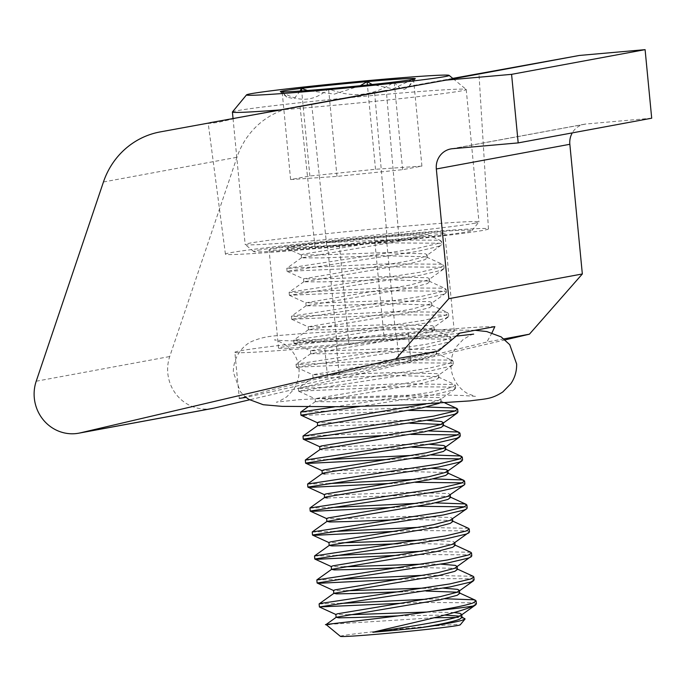 <?xml version="1.0" encoding="UTF-8"?>
<svg xmlns="http://www.w3.org/2000/svg" width="686" height="686" viewBox="0 0 686 686"><rect width="100%" height="100%" fill="white"/><g stroke="black" fill="none" stroke-linecap="round" stroke-linejoin="round"><path stroke-width="0.51" stroke-dasharray="3.43 2.57" d="M212.283 408.496A39.145 37.473 79.5 0 1 167.813 373.304A39.145 37.473 79.5 0 1 169.725 356.531L236.962 157.283A78.298 74.954 79.5 0 1 293.582 107.239A78.298 74.954 79.5 0 1 293.84 107.188L452.769 78.393M459.757 333.122A126.215 3.31 174.5 0 1 336.406 345.787L324.641 346.833A126.215 3.31 174.5 0 1 234.878 352.287L239.32 398.386L272.445 389.597L327.488 376.442L438.474 351M505.162 339.87L249.507 399.809M503.978 338.884L486.846 342.057L399.235 363.177L246.017 397.391M386.235 236.67A82.363 2.161 174.5 0 1 444.811 233.111A82.363 2.161 174.5 0 1 339.416 245.331L327.651 246.368A82.363 2.161 174.5 0 1 269.075 249.936A82.363 2.161 174.5 0 1 374.47 237.716L386.235 236.67L395.685 334.828A82.363 2.161 174.5 0 1 454.261 331.261A82.363 2.161 174.5 0 1 348.865 343.489L337.1 344.526A82.363 2.161 174.5 0 1 278.525 348.085A82.363 2.161 174.5 0 1 383.92 335.866L395.685 334.828M492.016 332.77L486.846 342.057M651.7 118.206L585.973 124.012A18.788 17.99 -100.5 0 0 584.352 124.235A18.788 17.99 -100.5 0 0 572.27 132.895M452.906 78.504L243.959 116.414L217.479 122.52L208.227 123.489L210.096 122.674M398.695 234.372A126.215 3.31 174.5 0 1 488.449 228.91A126.215 3.31 174.5 0 1 326.948 247.637L315.191 248.675A126.215 3.31 174.5 0 1 225.428 254.146A126.215 3.31 174.5 0 1 386.93 235.409L398.695 234.372L386.304 90.543M234.878 352.287A126.215 3.31 174.5 0 1 396.379 333.559L408.144 332.521A126.215 3.31 174.5 0 1 494.838 326.63M258.253 250.244A109.614 2.873 174.5 0 1 379.838 236.516A109.614 2.873 174.5 0 1 471.899 230.573A109.614 2.873 174.5 0 1 467.389 231.765A109.614 2.873 174.5 0 1 348.634 245.228A109.614 2.873 174.5 0 1 253.76 251.582A109.614 2.873 174.5 0 1 258.253 250.244M474.103 223.319A117.443 3.078 -5.5 0 0 478.939 222.041A117.443 3.078 -5.5 0 0 478.974 221.955A117.443 3.078 -5.5 0 0 378.792 228.541A117.443 3.078 -5.5 0 0 250.038 243.11A117.443 3.078 -5.5 0 0 245.168 244.473A117.443 3.078 -5.5 0 0 245.219 244.542A117.443 3.078 -5.5 0 0 346.867 237.742A117.443 3.078 -5.5 0 0 474.103 223.319M232.451 111.938A117.443 3.078 174.5 0 1 237.279 110.669A117.443 3.078 174.5 0 1 364.523 96.246A117.443 3.078 174.5 0 1 466.171 89.437A117.443 3.078 174.5 0 1 466.223 89.514A117.443 3.078 174.5 0 1 461.352 90.869A117.443 3.078 174.5 0 1 281.534 109.811M300.202 91.032L294.08 98.698L286.877 97.103L282.169 91.915C298.624 102.66 314.085 101.605 328.551 88.751C351.378 98.312 373.261 96.066 394.201 82.02C397.76 87.122 401.267 89.54 404.706 89.274L409.045 86.307L413.075 79.362M439.314 403.274L441.227 401.653L439.443 400.59L396.208 399.518L335.162 401.739L315.354 401.67L419.721 383.903L436.433 379.555L438.92 377.677L437.136 376.614L393.901 375.551L332.856 377.772L313.048 377.703L417.405 359.936L434.127 355.58L436.613 353.71L435.876 352.99L391.595 351.575L330.549 353.796L310.741 353.727L415.099 335.96L431.82 331.612L434.307 329.734L433.569 329.023L389.279 327.608L328.242 329.829L308.434 329.76L412.792 311.993L429.513 307.637L431.991 305.767L431.262 305.047L386.973 303.632L325.927 305.853L306.119 305.785L410.485 288.017L427.198 283.67L429.685 281.792L428.956 281.08L384.666 279.656L323.62 281.886L303.812 281.817L408.179 264.05L424.891 259.694L427.378 257.816L425.594 256.761L382.359 255.689L321.314 257.91L301.506 257.842L405.872 240.074L427.412 234.543L392.684 236.404L326.373 242.69L385.361 239.886L439.306 240.22L441.51 241.335L441.801 244.336L439.597 243.221L385.652 242.878L288.129 247.603A78.298 2.049 174.5 0 1 326.373 242.69M425.774 404.045L438.457 400.53L440.935 398.652L439.16 397.588L395.916 396.525L334.871 398.746L315.063 398.677L419.429 380.91L436.142 376.554L438.628 374.685L436.853 373.621L393.61 372.549L332.564 374.77L312.756 374.702L417.122 356.934L433.835 352.587L436.322 350.709L434.538 349.646L391.303 348.582L330.258 350.803L310.449 350.735L414.816 332.967L433.355 327.668L434.015 326.742L432.231 325.679L388.996 324.607L327.951 326.828L308.143 326.759L412.5 308.992L431.048 303.692L431.708 302.766L429.925 301.703L386.69 300.64L325.644 302.86L305.836 302.792L410.194 285.024L428.733 279.725L429.402 278.799L427.618 277.736L384.374 276.664L323.338 278.885L303.529 278.816L407.887 261.049L424.608 256.701L427.086 254.823L425.311 253.76L382.068 252.697L321.022 254.918L301.351 254.978L302.835 254.214L391.989 239.654A62.649 1.638 -5.5 0 0 422.585 235.727M462.004 617.391L459.474 616.165M444.657 615.059L398.326 615.865M454.235 612.547L426.958 612.032M348.694 614.759L335.84 614.424M459.697 593.424L457.168 592.198M426.152 591.04L402.579 591.675M443.379 588.134L425.86 588.039M346.387 590.783L333.533 590.449M457.382 569.449L455.607 568.385L412.363 567.322L400.272 567.699M456.43 567.382L457.133 566.876M441.064 564.158L423.554 564.072M344.072 566.816L331.227 566.482M455.075 545.481L453.292 544.418L410.057 543.346L397.966 543.732M454.123 543.406L454.792 542.48L453.009 541.426L421.247 540.096M341.765 542.84L328.92 542.506M452.769 521.506L450.985 520.442L407.75 519.379L395.659 519.756M451.817 519.439L452.477 518.513L450.702 517.45L407.458 516.378L346.413 518.607L326.605 518.539M450.462 497.539L448.678 496.475L405.443 495.403L327.291 497.985M449.51 495.464L450.17 494.537L448.387 493.474L405.152 492.411L344.106 494.632L324.298 494.563M448.155 473.563L446.372 472.5L403.128 471.436L324.984 474.017M431.837 468.272L402.845 468.435L341.8 470.665L321.991 470.587M445.84 449.596L443.319 448.37M412.303 447.203L339.776 449.682L322.677 450.042L320.07 449.476M429.53 444.296L400.538 444.468L339.493 446.689L319.685 446.62M443.533 425.62L441.012 424.394M409.988 423.236L337.469 425.714L320.371 426.075L317.661 425.577M427.215 420.329L398.223 420.492L337.186 422.722L317.378 422.645M340.402 636.351A60.231 1.578 174.5 0 1 342.88 635.622A60.231 1.578 174.5 0 1 409.679 628.076A60.231 1.578 174.5 0 1 460.263 624.809M464.799 618.292L455.873 617.451M433.826 617.769L326.073 624.552M444.828 598.749L426.795 599.195M340.616 603.423L319.11 603.937M476.418 603.912L474.215 602.797L420.278 602.454L403.668 603.174M334.476 406.867L431.288 392.16L452.228 387.221L455.358 385.172L454.672 384.494L399.209 383.714L301.694 388.439L298.384 388.113L428.982 368.193L449.922 363.254L453.052 361.196L450.848 360.081L396.902 359.738L299.388 364.463L296.078 364.146L426.666 344.218L447.606 339.278L450.745 337.22L448.541 336.106L394.596 335.771L297.072 340.496L293.771 340.17L424.36 320.251L445.3 315.311L448.438 313.253L446.226 312.139L392.289 311.796L294.766 316.52L291.464 316.203L422.053 296.275L442.993 291.336L446.132 289.278L443.919 288.163L389.982 287.828L292.459 292.545L289.158 292.227L419.746 272.308L440.686 267.369L443.816 265.31L441.613 264.196L387.667 263.853L286.799 268.329L417.44 248.332L438.38 243.393L441.51 241.335M359.618 406.455L431.571 395.162L452.511 390.223L455.65 388.165L453.446 387.05L399.501 386.707L298.624 391.183L429.265 371.186L450.205 366.247L453.343 364.189L451.131 363.074L397.194 362.74L296.318 367.216L426.958 347.219L447.898 342.28L451.036 340.222L448.824 339.107L394.887 338.764L294.011 343.24L424.651 323.243L445.591 318.304L448.721 316.246L446.517 315.131L392.572 314.797L291.704 319.273L422.344 299.276L443.285 294.337L446.415 292.279L444.211 291.164L390.265 290.821L289.389 295.297L420.038 275.3L440.978 270.361L444.108 268.303L441.904 267.188L387.959 266.854L287.082 271.33L417.723 251.333L438.663 246.394L441.801 244.336M426.366 406.978L300.648 412.166M457.956 412.14L455.238 410.923M408.616 410.417L304.292 415.407M428.673 430.945L302.955 436.133M460.263 436.107L457.545 434.898M410.923 434.392L387.504 435.378M430.98 454.921L412.946 455.367M326.768 459.594L305.261 460.109M462.57 460.083L459.852 458.865M413.229 458.359L389.811 459.346M433.286 478.888L415.253 479.334M329.074 483.561L307.568 484.076M464.885 484.05L462.158 482.841M415.545 482.335L392.126 483.321M435.593 502.864L417.56 503.31M331.389 507.537L309.875 508.052M467.192 508.026L464.465 506.808M417.851 506.302L394.433 507.288M468.521 528.331L419.866 527.277M333.696 531.504L312.19 532.019M469.498 531.993L467.295 530.878L413.349 530.544L396.74 531.264M470.828 552.299L422.173 551.252M336.003 555.48L314.497 555.994M471.805 555.969L469.601 554.854L415.656 554.511L399.046 555.231M473.134 576.274L424.488 575.228M338.309 579.447L316.803 579.962M474.112 579.936L471.908 578.821L417.963 578.487L401.353 579.207M288.129 247.603L286.654 248.255L296.884 248.186L322.626 246.377L391.989 239.654M360.201 85.75L334.399 94.102L307.414 90.509M412.192 79.533L393.095 88.88L372.198 84.507M421.907 166.106L375.525 169.271L309.875 176.002L290.607 179.569L336.989 176.396L402.639 169.665L421.907 166.106L413.469 78.453M375.525 169.271L367.413 85.013M309.875 176.002L301.686 90.929M290.607 179.569L282.169 91.915M336.989 176.396L328.551 88.751M402.639 169.665L394.201 82.02M348.865 343.489L339.416 245.331M337.1 344.526L327.651 246.368M383.92 335.866L374.47 237.716M103.449 181.979L236.962 157.283M36.212 381.227L169.725 356.531M452.46 148.708L585.973 124.012M293.84 107.188L243.959 116.414M311.693 104.349L326.948 247.637M374.633 92.661L386.93 235.409M300.048 106.459L315.191 248.675M410.837 360.459L408.144 332.521M339.09 373.724L336.406 345.787M327.488 376.442L324.641 346.833M399.235 363.177L396.379 333.559M454.261 331.261L444.811 233.111M278.525 348.085L269.075 249.936M243.556 116.491L293.582 107.239M584.352 124.235L450.839 148.931M488.449 228.91L478.974 73.856M225.428 254.146L208.227 123.489M471.899 230.573L478.939 222.041M453.069 78.641L466.171 89.437M409.045 86.307L415.296 78.736M466.223 89.514L478.974 221.955M427.378 257.816L427.086 254.823M454.827 542.909L454.792 542.48M441.227 401.653L440.935 398.652M438.92 377.677L438.628 374.685M436.613 353.71L436.322 350.709M434.307 329.734L434.015 326.742M431.991 305.767L431.708 302.766M429.685 281.792L429.402 278.799M315.354 401.67L315.063 398.677M313.048 377.703L312.756 374.702M310.741 353.727L310.449 350.735M308.434 329.76L308.143 326.759M306.119 305.785L305.836 302.792M303.812 281.817L303.529 278.816M443.816 265.31L444.108 268.303M446.132 289.278L446.415 292.279M448.438 313.253L448.721 316.246M450.745 337.22L451.036 340.222M453.052 361.196L453.343 364.189M455.358 385.172L455.65 388.165M286.799 268.329L287.082 271.33M289.106 292.305L289.389 295.297M291.413 316.272L291.704 319.273M293.719 340.247L294.011 343.24M296.026 364.223L296.318 367.216M298.333 388.19L298.624 391.183M301.506 257.842L301.214 254.849M455.041 389.013L440.275 399.578M298.693 391.252L315.2 398.806M452.734 365.046L437.968 375.611M296.386 367.284L312.893 374.83M450.419 341.071L435.661 351.635M294.08 343.309L310.587 350.863M448.112 317.103L433.355 327.668M291.773 319.342L308.28 326.888M445.806 293.128L431.048 303.692M289.466 295.366L305.973 302.92M443.499 269.161L428.733 279.725M287.16 271.399L303.658 278.945M441.192 245.185L426.426 255.749M286.654 248.255L301.351 254.978M461.266 616.68L461.961 616.997M458.96 592.704L459.654 593.021M456.653 568.737L457.348 569.054M454.346 544.761L455.041 545.078M452.04 520.794L452.734 521.111M449.724 496.818L450.419 497.136M447.418 472.851L448.112 473.168M445.111 448.876L445.806 449.193M442.804 424.908L443.499 425.226M440.498 400.933L444.845 402.922M315.449 401.533L307.911 406.927M438.183 376.966L454.672 384.494M313.142 377.566L298.384 388.113M435.876 352.99L451.268 360.03M310.835 353.59L296.078 364.146M433.569 329.023L450.05 336.552M308.529 329.623L293.771 340.17M431.262 305.047L447.744 312.584M306.213 305.647L291.464 316.203M428.956 281.08L445.437 288.609M303.907 281.68L289.158 292.227M426.649 257.104L443.13 264.642M301.6 257.704L286.851 268.26M427.412 234.543L440.824 240.666M233.043 118.567L245.168 244.473M286.877 97.103L280.351 91.727M253.76 251.582L245.219 244.542M473.657 334.133C473.469 333.533 469.97 335.325 463.161 339.51L456.91 346.113C452.769 352.021 450.771 358.624 450.908 365.93C451.628 381.828 462.698 391.775 469.301 394.279L475.467 396.345L463.384 395.548C449.502 395.025 430.516 394.947 406.429 395.299L335.385 397.52L298.582 399.749L276.329 402.133C276.518 402.742 280.017 400.95 286.825 396.765L293.076 390.163C297.218 384.254 299.216 377.652 299.079 370.346C298.787 363.005 296.386 356.497 291.876 350.829L285.23 344.629C278.224 340.882 274.657 339.313 274.52 339.93C276.63 340.608 306.985 341.688 343.557 340.976L414.601 338.755L455.958 336.149M475.064 330.292L405.417 329.537C366.924 330.18 332.161 331.544 301.137 333.619C274.477 336.217 267.6 335.137 252.508 341.139C245.537 343.737 233.171 354.705 233.343 372.258L240.263 391.577L245.005 396.559"/><path stroke-width="1.03" d="M492.016 332.77L494.838 326.63L459.757 333.122L438.474 351L395.908 358.881L80.433 432.84A39.145 37.473 79.5 0 1 78.761 433.192A39.145 37.473 79.5 0 1 34.3 397.991A39.145 37.473 79.5 0 1 36.212 381.227L103.449 181.979A78.298 74.954 -100.5 0 1 160.07 131.935L386.304 90.543M249.507 399.809L213.946 408.144A39.145 37.473 79.5 0 1 212.283 408.496L78.761 433.192M395.908 358.881L448.824 298.667L582.337 273.971L529.421 334.185L505.162 339.87M529.421 334.185L503.978 338.884M246.017 397.391L239.32 398.386M572.27 132.895A18.788 17.99 -100.5 0 0 569.843 144.292L582.337 273.971M569.843 144.292L436.33 168.988L448.824 298.667M210.208 122.657L445.857 80.151L511.585 74.345L518.187 142.902L452.46 148.708A18.788 17.99 79.5 0 0 450.839 148.931A18.788 17.99 79.5 0 0 436.33 168.988M518.187 142.902L651.7 118.206L645.097 49.649L511.585 74.345M445.857 80.151L579.37 55.455L645.097 49.649M478.974 73.856L452.906 78.504M452.769 78.393L579.37 55.455M444.914 76.609A101.785 2.667 -5.5 0 0 449.09 75.366A101.785 2.667 -5.5 0 0 360.99 81.265A101.785 2.667 -5.5 0 0 250.724 93.768A101.785 2.667 -5.5 0 0 246.531 94.874A101.785 2.667 -5.5 0 0 332.015 89.352A101.785 2.667 -5.5 0 0 444.914 76.609M412.5 79.473A67.803 1.775 -5.5 0 0 415.296 78.736A67.803 1.775 -5.5 0 0 413.469 78.453A67.803 1.775 -5.5 0 0 367.087 81.625A67.803 1.775 -5.5 0 0 301.437 88.357A67.803 1.775 -5.5 0 0 280.351 91.727A67.803 1.775 -5.5 0 0 282.169 91.915A67.803 1.775 -5.5 0 0 328.551 88.751A67.803 1.775 -5.5 0 0 394.201 82.02A67.803 1.775 -5.5 0 0 412.5 79.473M413.075 79.362L413.469 78.453L412.192 79.533M329.923 624.38C306.522 626.207 379.684 618.943 435.053 610.874A78.298 2.049 -5.5 0 0 473.289 605.961C458.823 613.095 407.424 623.84 372.832 632.243A62.649 1.638 -5.5 0 0 420.724 627.707C440.146 624.474 453.077 621.662 459.517 619.269L462.004 617.391L461.712 614.399L459.929 613.335L454.235 612.547M459.474 616.165L444.657 615.059M398.326 615.865L355.94 617.486L338.833 617.846L336.226 617.28L440.489 599.65L457.21 595.294L459.697 593.424L459.406 590.423L457.622 589.368L443.379 588.134M372.832 632.243C404.689 627.536 450.333 620.273 459.226 616.277L461.712 614.399M426.958 612.032L348.694 614.759M457.168 592.198L426.152 591.04M402.579 591.675L353.633 593.519L336.526 593.87L333.919 593.313L438.183 575.674L454.904 571.327L457.382 569.449L457.133 566.876M336.131 617.417L335.84 614.424L337.461 613.79L440.206 596.657L456.919 592.301L459.406 590.423M425.86 588.039L346.387 590.783M400.272 567.699L351.318 569.543L334.219 569.903L331.604 569.337L435.876 551.707L452.589 547.351L455.075 545.481L454.827 542.909M333.825 593.45L333.533 590.449L335.154 589.814L437.891 572.681L454.612 568.334L471.805 555.969L471.514 552.967L470.828 552.299L454.346 544.761M457.099 566.456L455.315 565.393L441.064 564.158M423.554 564.072L344.072 566.816M397.966 543.732L349.011 545.576L331.913 545.927L329.297 545.37L433.569 527.731L450.282 523.384L452.769 521.506L452.52 518.933M331.51 569.474L331.227 566.482L332.839 565.847L435.584 548.706L452.306 544.358L469.498 531.993L469.207 529L468.521 528.331L452.04 520.794M421.247 540.096L341.765 542.84M395.659 519.756L346.704 521.6L329.606 521.96L326.99 521.394L431.262 503.764L447.975 499.408L450.462 497.539L450.17 494.537M329.203 545.499L328.92 542.506L330.532 541.871L433.278 524.739L449.999 520.382L466.583 508.875L467.192 508.026L466.9 505.025L464.696 503.91L435.593 502.864M326.896 521.532L326.605 518.539L328.225 517.904L430.971 500.763L447.684 496.415L464.276 484.899L464.885 484.05L464.594 481.058L462.39 479.943L433.286 478.888M327.291 497.985L324.589 497.556L326.21 496.93L428.947 479.788L445.668 475.441L448.155 473.563L447.864 470.57L446.08 469.507L431.837 468.272M324.589 497.556L324.298 494.563L325.919 493.929L428.664 476.796L445.377 472.44L447.864 470.57M392.126 483.321L311.212 487.317L307.86 487.077L307.62 484.007L322.377 473.451L323.895 472.954L426.641 455.821L443.362 451.465L445.84 449.596L445.557 446.595L443.773 445.531L429.53 444.296M443.319 448.37L412.303 447.203M322.274 473.52L321.991 470.587L323.612 469.961L426.358 452.82L443.07 448.473L445.557 446.595M389.811 459.346L308.906 463.35L305.622 463.17L305.313 460.032L320.07 449.476L321.588 448.987L424.334 431.846L441.047 427.498L443.533 425.62L443.25 422.627L441.467 421.564L427.215 420.329M441.012 424.394L409.988 423.236M319.968 449.553L319.685 446.62L321.305 445.986L424.042 428.853L440.764 424.497L443.25 422.627M317.661 425.646L422.027 407.878L439.314 403.274M324.984 474.017L322.283 473.589M317.661 425.577L317.378 422.645L318.99 422.019L425.774 404.045M420.724 627.707C440.884 624.817 454.586 622.382 461.824 620.393L465.091 618.952L460.263 624.809A60.231 1.578 174.5 0 1 457.785 625.469A60.231 1.578 174.5 0 1 392.538 632.861A60.231 1.578 174.5 0 1 340.402 636.351L326.073 624.552L336.226 617.28M465.091 618.952L461.266 616.68M455.873 617.451L433.826 617.769M435.053 610.874C453.66 607.89 466.308 605.258 472.997 602.968L476.135 600.91L473.932 599.796L444.828 598.749M426.795 599.195L340.616 603.423M473.289 605.961L476.418 603.912L476.135 600.91M403.668 603.174L319.402 606.93L450.042 586.933L470.982 581.994L474.112 579.936L473.829 576.943L473.134 576.274L456.653 568.737M387.504 435.378L306.599 439.374L303.246 439.134L303.006 436.064L433.595 416.136L454.535 411.197L457.665 409.139L455.461 408.024L426.366 406.978M303.246 439.134L433.886 419.129L454.827 414.19L457.956 412.14L457.665 409.139M455.238 410.923L408.616 410.417M305.313 460.032L435.902 440.103L456.842 435.164L459.98 433.115L457.768 432L428.673 430.945M305.553 463.101L436.193 443.105L457.133 438.165L460.263 436.107L459.98 433.115M457.545 434.898L410.923 434.392M307.62 484.007L438.208 464.079L459.148 459.14L462.287 457.082L460.074 455.967L430.98 454.921M412.946 455.367L326.768 459.594M307.86 487.077L438.5 467.072L459.44 462.132L462.57 460.083L462.287 457.082M459.852 458.865L413.229 458.359M394.433 507.288L313.519 511.293L310.235 511.113L309.926 507.974L440.523 488.046L461.464 483.107L464.594 481.058M415.253 479.334L329.074 483.561M310.166 511.044L440.806 491.047L461.747 486.108L464.276 484.899M462.158 482.841L415.545 482.335M396.74 531.264L315.826 535.26L312.473 535.02L312.241 531.95L442.83 512.022L463.77 507.083L466.9 505.025M417.56 503.31L331.389 507.537M312.473 535.02L443.113 515.014L464.053 510.075L466.583 508.875M464.465 506.808L417.851 506.302M399.046 555.231L318.141 559.236L314.78 558.987L314.548 555.917L445.137 535.998L466.077 531.05L469.207 529M419.866 527.277L333.696 531.504M314.78 558.987L445.428 538.99L466.369 534.051L468.89 532.851M401.353 579.207L320.448 583.203L317.095 582.963L316.855 579.893L447.443 559.965L468.384 555.025L471.514 552.967M422.173 551.252L336.003 555.48M317.095 582.963L447.735 562.957L468.675 558.018L471.196 556.818M319.402 606.93L319.11 603.937L321.151 603.354L449.75 583.94L470.69 579.001L473.829 576.943M424.488 575.228L338.309 579.447M304.292 415.407L300.931 415.159L300.7 412.089L334.476 406.867M300.931 415.159L359.618 406.455M281.534 109.811A117.443 3.078 174.5 0 1 232.417 112.024A117.443 3.078 174.5 0 1 232.451 111.938L246.531 94.874M372.198 84.507L367.087 81.625L360.201 85.75M307.414 90.509L301.437 88.357L300.202 91.032M367.413 85.013L367.087 81.625M301.686 90.929L301.437 88.357M80.433 432.84L213.946 408.144M449.09 75.366L453.069 78.641M319.47 606.999L335.977 614.545M473.503 580.793L458.745 591.349M317.164 583.023L333.67 590.577M314.857 559.056L331.355 566.602M312.55 535.08L329.048 542.635M310.235 511.113L326.742 518.659M307.928 487.137L324.435 494.692M461.961 460.932L447.203 471.496M305.622 463.17L322.128 470.716M459.654 436.956L444.897 447.521M303.315 439.194L319.822 446.749M457.348 412.989L442.581 423.554M301.008 415.227L317.507 422.773M461.052 615.325L475.81 604.76M458.96 592.704L475.441 600.241M333.919 593.313L319.161 603.86M331.604 569.337L316.855 579.893M329.297 545.37L314.548 555.917M326.99 521.394L312.241 531.95M449.724 496.818L466.214 504.356M324.684 497.419L309.926 507.974M447.418 472.851L463.899 480.389M445.111 448.876L461.592 456.413M442.804 424.908L459.286 432.437M317.755 425.509L303.006 436.064M444.845 402.922L456.979 408.47M307.911 406.927L300.7 412.089M451.268 360.03L452.366 360.527M232.417 112.024L233.043 118.567M455.958 336.149L473.657 334.133M245.005 396.559L248.829 399.381L263.235 404.723L282.04 406.361L344.569 406.738L408.119 404.886L470.013 400.898C486.168 398.652 491.082 399.441 502.761 391.998L510.864 383.714C514.86 377.797 516.79 371.229 516.644 364.017L509.724 344.689L501.157 336.886L486.751 331.552L475.064 330.292"/></g></svg>
